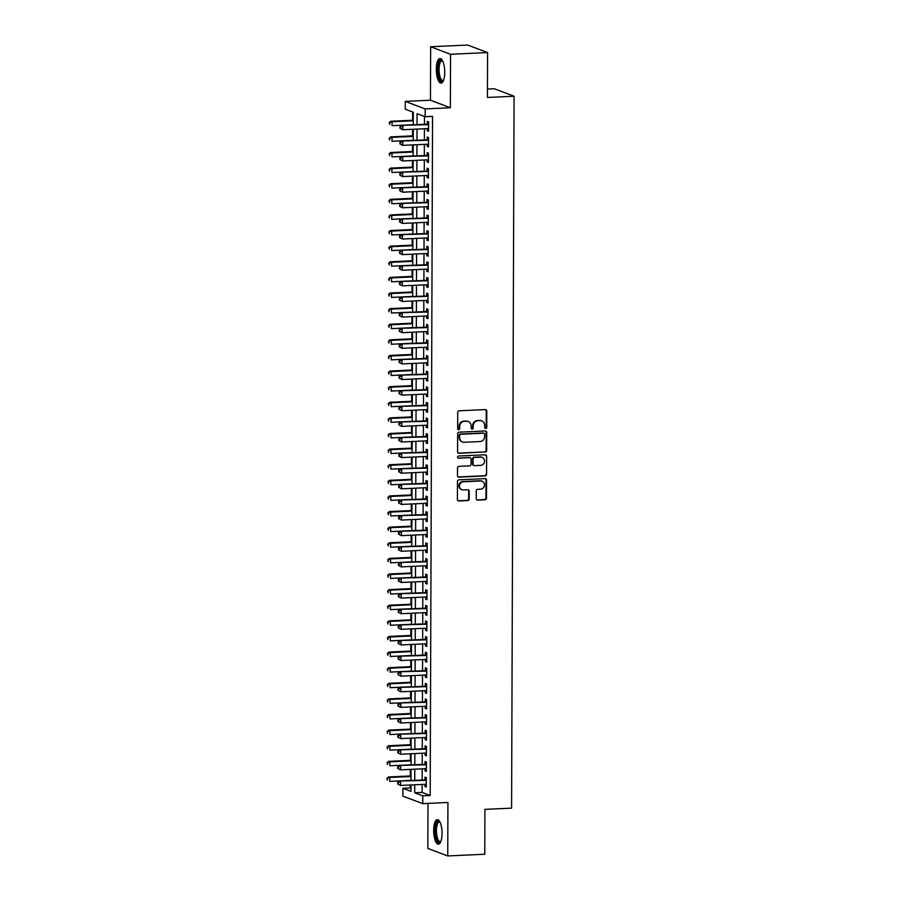 <?xml version="1.0" encoding="UTF-8"?>
<svg xmlns="http://www.w3.org/2000/svg" width="901" height="901" viewBox="0 0 901 901"><rect width="100%" height="100%" fill="white"/><g stroke="black" fill="none" stroke-linecap="round" stroke-linejoin="round"><path stroke-width="1.35" d="M485.707 428.459A1.081 1.014 110.7 0 0 486.731 427.344L486.788 411.059A1.543 1.442 110.7 0 0 485.335 409.595L459.172 410.8A1.543 1.442 110.7 0 0 457.708 412.399L457.652 428.673A1.081 1.014 110.7 0 0 458.665 429.698A1.081 1.014 110.7 0 0 459.69 428.583L459.69 426.477A4.944 4.606 110.7 0 1 464.364 421.364L466.549 421.263A4.944 4.606 110.7 0 1 471.178 425.948L471.178 428.054A1.081 1.014 110.7 0 0 472.192 429.079A1.081 1.014 110.7 0 0 473.205 427.964L473.216 425.858A4.944 4.606 110.7 0 1 477.89 420.733L480.064 420.632A4.944 4.606 110.7 0 1 484.704 425.328L484.693 427.434A1.081 1.014 110.7 0 0 485.707 428.459M485.076 428.257A1.081 1.014 110.7 0 0 486.191 427.142L486.247 410.856A1.543 1.442 110.7 0 0 485.605 409.606M458.035 429.495A1.081 1.014 110.7 0 0 459.15 428.38L459.161 426.274L459.69 426.477M471.55 428.876A1.081 1.014 110.7 0 0 472.676 427.761L472.676 425.655L473.216 425.858M442.053 833.481A12.287 4.156 -92.6 0 0 437.3 819.617A12.287 4.156 -92.6 0 0 433.674 830.305A12.287 4.156 -92.6 0 0 438.427 844.169A12.287 4.156 -92.6 0 0 442.053 833.481M444.711 72.395A12.287 4.156 -92.6 0 0 439.958 58.531A12.287 4.156 -92.6 0 0 436.321 69.231A12.287 4.156 -92.6 0 0 441.085 83.095A12.287 4.156 -92.6 0 0 444.711 72.395M476.235 498.647A1.543 1.442 110.7 0 0 477.676 500.111L485.02 499.773A1.543 1.442 110.7 0 0 486.484 498.174L486.551 480.098A1.543 1.442 110.7 0 0 485.098 478.622L458.924 479.828A1.543 1.442 110.7 0 0 457.471 481.427L457.404 499.514A1.543 1.442 110.7 0 0 458.857 500.979L467.72 500.573A1.543 1.442 110.7 0 0 469.184 498.974L469.207 491.236A1.543 1.442 110.7 0 0 467.754 489.761L463.362 489.964A4.133 3.852 110.7 0 1 459.555 485.267A4.133 3.852 110.7 0 1 463.396 481.776L480.616 480.976A4.133 3.852 110.7 0 1 484.423 485.684A4.133 3.852 110.7 0 1 480.593 489.175L477.721 489.311A1.543 1.442 110.7 0 0 476.257 490.91L476.235 498.647M422.141 784.456L422.118 792.441L430.182 795.493L422.772 795.831L422.749 803.636L402.848 796.112L402.871 788.307L410.946 791.36L410.969 784.962M487.576 52.573L450.545 54.285L430.644 46.751L467.675 45.05L487.576 52.573L487.418 97.466L514.077 96.238L511.588 808.141L484.929 809.368L484.772 854.249L447.741 855.95L447.932 802.476L422.749 803.636M430.644 46.751L430.453 100.225L450.354 107.748L450.545 54.285M450.354 107.748L425.171 108.908L425.148 116.713L417.073 113.661L417.039 124.62M430.182 795.493L432.548 116.375L425.148 116.713M485.188 452.122A1.543 1.442 110.7 0 0 486.653 450.523L486.709 432.435A1.543 1.442 110.7 0 0 485.267 430.971L459.093 432.176A1.543 1.442 110.7 0 0 457.629 433.775L457.573 451.851A1.543 1.442 110.7 0 0 459.014 453.316L484.648 451.908A1.543 1.442 110.7 0 0 486.112 450.309L486.18 432.232A1.543 1.442 110.7 0 0 485.526 430.982M486.63 456.266L486.563 474.343A1.543 1.442 110.7 0 1 485.11 475.942L458.936 477.147A1.543 1.442 110.7 0 1 457.483 475.683L457.517 467.946A1.543 1.442 110.7 0 1 458.969 466.346L469.59 465.862A1.543 1.442 110.7 0 0 471.043 464.263L471.065 459.127A1.543 1.442 110.7 0 0 469.612 457.663L458.564 458.17A1.081 1.014 110.7 0 1 457.573 456.942A1.081 1.014 110.7 0 1 458.575 456.019L485.177 454.802A1.543 1.442 110.7 0 1 486.63 456.266L486.563 474.343M427.998 803.399L427.84 848.427L447.741 855.95M427.254 128.618L427.254 130.78L428.594 131.287L428.628 121.928L427.288 121.421L427.277 124.147M427.198 144.239L427.198 146.39L428.538 146.908L428.572 137.538L427.232 137.031L427.22 139.756M427.153 159.849L427.142 162.011L428.482 162.518L428.516 153.147L427.175 152.641L427.164 155.366M427.097 175.458L427.085 177.621L428.437 178.128L428.459 168.757L427.119 168.25L427.108 170.987M427.04 191.068L427.029 193.231L428.38 193.738L428.414 184.367L427.063 183.86L427.051 186.597M426.984 206.678L426.973 208.841L428.324 209.347L428.358 199.988L427.006 199.47L427.006 202.207M426.928 222.288L426.928 224.45L428.268 224.968L428.302 215.598L426.961 215.091L426.95 217.817M426.871 237.909L426.871 240.071L428.212 240.578L428.245 231.208L426.905 230.701L426.894 233.427M426.826 253.519L426.815 255.681L428.155 256.188L428.189 246.818L426.849 246.311L426.837 249.048M426.77 269.129L426.759 271.291L428.099 271.798L428.133 262.428L426.792 261.921L426.781 264.657M426.714 284.739L426.702 286.901L428.054 287.408L428.088 278.049L426.736 277.531L426.725 280.267M426.657 300.348L426.646 302.511L427.998 303.018L428.031 293.658L426.68 293.152L426.669 295.877M426.601 315.969L426.601 318.121L427.941 318.639L427.975 309.268L426.635 308.761L426.623 311.487M426.545 331.579L426.545 333.742L427.885 334.248L427.919 324.878L426.578 324.371L426.567 327.108M426.5 347.189L426.488 349.351L427.829 349.858L427.862 340.488L426.522 339.981L426.511 342.718M426.443 362.799L426.432 364.961L427.772 365.468L427.806 356.098L426.466 355.591L426.455 358.328M426.387 378.409L426.376 380.571L427.727 381.078L427.761 371.719L426.41 371.201L426.398 373.938M426.331 394.019L426.319 396.181L427.671 396.699L427.705 387.329L426.353 386.822L426.342 389.547M426.274 409.64L426.274 411.802L427.615 412.309L427.648 402.938L426.297 402.432L426.297 405.157M426.218 425.249L426.218 427.412L427.558 427.919L427.592 418.548L426.252 418.041L426.241 420.778M426.173 440.859L426.162 443.022L427.502 443.529L427.536 434.158L426.196 433.651L426.184 436.388M426.117 456.469L426.105 458.632L427.446 459.138L427.479 449.779L426.139 449.261L426.128 451.998M426.06 472.079L426.049 474.241L427.401 474.748L427.423 465.389L426.083 464.882L426.072 467.608M426.004 487.7L425.993 489.851L427.344 490.369L427.378 480.999L426.027 480.492L426.015 483.218M425.948 503.31L425.948 505.472L427.288 505.979L427.322 496.609L425.97 496.102L425.97 498.839M425.891 518.92L425.891 521.082L427.232 521.589L427.265 512.218L425.925 511.712L425.914 514.448M425.846 534.53L425.835 536.692L427.175 537.199L427.209 527.828L425.869 527.322L425.858 530.058M425.79 550.139L425.779 552.302L427.119 552.809L427.153 543.449L425.813 542.931L425.801 545.668M425.734 565.749L425.722 567.912L427.074 568.43L427.097 559.059L425.756 558.552L425.745 561.278M425.677 581.37L425.666 583.533L427.018 584.039L427.051 574.669L425.7 574.162L425.689 576.888M425.621 596.98L425.621 599.142L426.961 599.649L426.995 590.279L425.644 589.772L425.644 592.509M425.565 612.59L425.565 614.752L426.905 615.259L426.939 605.889L425.599 605.382L425.587 608.119M425.509 628.2L425.509 630.362L426.849 630.869L426.883 621.51L425.542 620.992L425.531 623.729M425.463 643.81L425.452 645.972L426.792 646.479L426.826 637.12L425.486 636.613L425.475 639.338M425.407 659.431L425.396 661.582L426.747 662.1L426.77 652.729L425.43 652.223L425.418 654.948M425.351 675.04L425.34 677.203L426.691 677.71L426.725 668.339L425.373 667.832L425.362 670.569M425.295 690.65L425.283 692.813L426.635 693.32L426.669 683.949L425.317 683.442L425.317 686.179M425.238 706.26L425.238 708.423L426.578 708.929L426.612 699.559L425.272 699.052L425.261 701.789M425.182 721.87L425.182 724.032L426.522 724.539L426.556 715.18L425.216 714.662L425.204 717.399M425.137 737.48L425.126 739.642L426.466 740.16L426.5 730.79L425.159 730.283L425.148 733.009M425.081 753.101L425.069 755.263L426.41 755.77L426.443 746.4L425.103 745.893L425.092 748.618M425.024 768.711L425.013 770.873L426.364 771.38L426.398 762.009L425.047 761.503L425.035 764.239M424.472 116.466L424.45 124.282M424.427 128.753L424.394 139.892M424.371 144.363L424.337 155.501M424.326 159.973L424.281 171.111M424.27 175.582L424.225 186.721M424.213 191.203L424.168 202.342M424.157 206.813L424.123 217.952M424.101 222.423L424.067 233.562M424.044 238.033L424.011 249.172M423.999 253.643L423.954 264.781M423.943 269.264L423.898 280.391M423.887 284.874L423.842 296.012M423.83 300.483L423.797 311.622M423.774 316.093L423.74 327.232M423.718 331.703L423.684 342.842M423.673 347.313L423.628 358.452M423.616 362.934L423.571 374.073M423.56 378.544L423.515 389.683M423.504 394.154L423.47 405.292M423.447 409.764L423.414 420.902M423.391 425.373L423.357 436.512M423.335 440.994L423.301 452.133M423.29 456.604L423.245 467.743M423.233 472.214L423.188 483.353M423.177 487.824L423.143 498.963M423.121 503.434L423.087 514.572M423.065 519.044L423.031 530.182M423.008 534.665L422.974 545.803M422.963 550.274L422.918 561.413M422.907 565.884L422.862 577.023M422.851 581.494L422.806 592.633M422.794 597.104L422.76 608.243M422.738 612.725L422.704 623.864M422.682 628.335L422.648 639.473M422.637 643.945L422.592 655.083M422.58 659.555L422.535 670.693M422.524 675.164L422.479 686.303M422.468 690.774L422.434 701.913M422.411 706.395L422.378 717.534M422.355 722.005L422.321 733.144M422.31 737.615L422.265 748.754M422.254 753.225L422.209 764.363M422.197 768.835L422.152 779.973M424.968 784.32L424.957 786.483L426.308 786.99L426.342 777.619L424.99 777.112L424.979 779.849M412.647 111.983L412.613 120.261M412.579 129.293L412.557 135.871M412.523 144.903L412.5 151.481M412.467 160.524L412.444 167.09M412.421 176.134L412.399 182.712M412.365 191.744L412.343 198.321M412.309 207.354L412.286 213.931M412.253 222.964L412.23 229.541M412.196 238.585L412.174 245.151M412.14 254.195L412.117 260.761M412.095 269.804L412.072 276.382M412.039 285.414L412.016 291.992M411.982 301.024L411.96 307.601M411.926 316.634L411.903 323.211M411.87 332.255L411.847 338.821M411.813 347.865L411.791 354.442M411.768 363.475L411.746 370.052M411.712 379.084L411.689 385.662M411.656 394.694L411.633 401.272M411.599 410.315L411.577 416.881M411.543 425.925L411.52 432.491M411.487 441.535L411.464 448.112M411.442 457.145L411.419 463.722M411.385 472.755L411.363 479.332M411.329 488.365L411.306 494.942M411.273 503.986L411.25 510.552M411.216 519.595L411.194 526.173M411.16 535.205L411.138 541.783M411.115 550.815L411.081 557.392M411.059 566.425L411.036 573.002M411.002 582.046L410.98 588.612M410.946 597.656L410.924 604.222M410.89 613.266L410.867 619.843M410.833 628.875L410.811 635.453M410.777 644.485L410.755 651.063M410.732 660.095L410.71 666.672M410.676 675.716L410.653 682.282M410.619 691.326L410.597 697.903M410.563 706.936L410.541 713.513M410.507 722.546L410.484 729.123M410.451 738.156L410.428 744.733M410.405 753.777L410.383 760.343M410.349 769.386L410.327 775.952M410.293 784.996L410.282 787.958L410.957 788.217M514.077 96.238L494.176 88.703L487.441 89.019M410.282 787.958L402.871 788.307M413.266 124.788L413.311 112.242L405.247 109.19L405.27 101.385L425.171 108.908M430.453 100.225L405.27 101.385M414.73 784.794L414.708 792.779L422.772 795.831M417.028 129.091L416.983 140.229M416.972 144.701L416.926 155.839M416.915 160.31L416.881 171.449M416.859 175.932L416.825 187.07M416.803 191.541L416.769 202.68M416.746 207.151L416.712 218.29M416.701 222.761L416.656 233.9M416.645 238.371L416.6 249.509M416.589 253.992L416.555 265.131M416.532 269.602L416.499 280.74M416.476 285.212L416.442 296.35M416.42 300.821L416.386 311.96M416.375 316.431L416.33 327.57M416.318 332.041L416.273 343.18M416.262 347.662L416.217 358.801M416.206 363.272L416.172 374.411M416.149 378.882L416.116 390.02M416.093 394.492L416.059 405.63M416.048 410.101L416.003 421.24M415.992 425.722L415.947 436.861M415.935 441.332L415.89 452.471M415.879 456.942L415.845 468.081M415.823 472.552L415.789 483.691M415.766 488.162L415.733 499.3M415.721 503.772L415.676 514.91M415.665 519.393L415.62 530.531M415.609 535.003L415.564 546.141M415.552 550.612L415.519 561.751M415.496 566.222L415.462 577.361M415.44 581.832L415.406 592.971M415.395 597.453L415.35 608.592M415.338 613.063L415.293 624.202M415.282 628.673L415.237 639.811M415.226 644.283L415.192 655.421M415.17 659.892L415.136 671.031M415.113 675.513L415.079 686.641M415.057 691.123L415.023 702.262M415.012 706.733L414.967 717.872M414.956 722.343L414.91 733.482M414.899 737.953L414.865 749.091M414.843 753.563L414.809 764.701M414.787 769.184L414.753 780.322M410.98 780.491L411.025 769.353M411.036 764.881L411.07 753.743M411.093 749.272L411.126 738.133M411.149 733.651L411.183 722.512M411.194 718.041L411.239 706.902M411.25 702.431L411.295 691.292M411.306 686.821L411.352 675.682M411.363 671.211L411.397 660.073M411.419 655.601L411.453 644.463M411.475 639.98L411.509 628.842M411.52 624.37L411.566 613.232M411.577 608.761L411.622 597.622M411.633 593.151L411.678 582.012M411.689 577.541L411.723 566.402M411.746 561.92L411.78 550.781M411.802 546.31L411.836 535.171M411.847 530.7L411.892 519.562M411.903 515.09L411.948 503.952M411.96 499.481L412.005 488.342M412.016 483.871L412.05 472.732M412.072 468.25L412.106 457.111M412.129 452.64L412.162 441.501M412.185 437.03L412.219 425.891M412.23 421.42L412.275 410.282M412.286 405.81L412.331 394.672M412.343 390.189L412.376 379.051M412.399 374.579L412.433 363.441M412.455 358.97L412.489 347.831M412.512 343.36L412.545 332.221M412.557 327.75L412.602 316.611M412.613 312.14L412.658 301.002M412.669 296.519L412.714 285.38M412.726 280.909L412.759 269.771M412.782 265.299L412.816 254.161M412.838 249.69L412.872 238.551M412.883 234.08L412.928 222.941M412.94 218.459L412.985 207.32M412.996 202.849L413.041 191.71M413.052 187.239L413.086 176.1M413.108 171.629L413.142 160.491M413.165 156.019L413.199 144.881M413.21 140.398L413.255 129.271M422.118 792.441L414.708 792.779M427.254 130.78L428.594 130.724M427.198 146.39L428.538 146.334M427.142 162.011L428.493 161.943M427.085 177.621L428.437 177.553M427.029 193.231L428.38 193.163M426.973 208.841L428.324 208.784M426.928 224.45L428.268 224.394M426.871 240.071L428.212 240.004M426.815 255.681L428.166 255.614M426.759 271.291L428.11 271.224M426.702 286.901L428.054 286.845M426.646 302.511L427.998 302.454M426.601 318.121L427.941 318.064M426.545 333.742L427.885 333.674M426.488 349.351L427.829 349.284M426.432 364.961L427.784 364.894M426.376 380.571L427.727 380.515M426.319 396.181L427.671 396.125M426.274 411.802L427.615 411.734M426.218 427.412L427.558 427.344M426.162 443.022L427.502 442.954M426.105 458.632L427.457 458.575M426.049 474.241L427.401 474.185M425.993 489.851L427.344 489.795M425.948 505.472L427.288 505.405M425.891 521.082L427.232 521.015M425.835 536.692L427.175 536.636M425.779 552.302L427.13 552.245M425.722 567.912L427.074 567.855M425.666 583.533L427.018 583.465M425.621 599.142L426.961 599.075M425.565 614.752L426.905 614.685M425.509 630.362L426.849 630.306M425.452 645.972L426.804 645.916M425.396 661.582L426.747 661.525M425.34 677.203L426.691 677.135M425.283 692.813L426.635 692.745M425.238 708.423L426.578 708.366M425.182 724.032L426.522 723.976M425.126 739.642L426.477 739.586M425.069 755.263L426.421 755.196M425.013 770.873L426.364 770.805M424.957 786.483L426.308 786.415M481.798 420.913L481.258 420.711A4.944 4.606 110.7 0 0 479.523 420.429L480.064 420.632M472.676 425.655A4.944 4.606 110.7 0 1 477.35 420.53L479.523 420.429M468.283 421.533L467.743 421.33A4.944 4.606 110.7 0 0 466.008 421.06L466.549 421.263M459.161 426.274A4.944 4.606 110.7 0 1 463.824 421.15L466.008 421.06M458.215 453.102A1.543 1.442 110.7 0 0 458.485 453.113L484.648 451.908M484.67 434.214A1.081 1.014 110.7 0 0 483.657 433.19L460.681 434.248A1.081 1.014 110.7 0 0 459.668 435.363L459.656 437.582A4.944 4.606 110.7 0 0 464.297 442.278L479.996 441.558A4.944 4.606 110.7 0 0 484.659 436.433L484.67 434.214M484.04 433.246L483.499 433.043A1.081 1.014 110.7 0 0 483.116 432.987L483.657 433.19M462.562 441.997L462.022 441.794A4.944 4.606 110.7 0 1 459.116 437.379L459.127 435.16A1.081 1.014 110.7 0 1 460.152 434.045L483.116 432.987M458.136 476.933A1.543 1.442 110.7 0 0 458.395 476.944L484.569 475.739A1.543 1.442 110.7 0 0 486.033 474.14M470.153 457.742L469.624 457.539A1.543 1.442 110.7 0 0 469.083 457.46L458.564 458.17M480.605 465.355A4.133 3.852 110.7 0 0 482.08 457.381A4.133 3.852 110.7 0 0 480.627 457.156L474.557 457.426A1.543 1.442 110.7 0 0 473.104 459.026L473.081 464.161A1.543 1.442 110.7 0 0 474.534 465.626L480.605 465.355M482.08 457.381L481.539 457.179A4.133 3.852 110.7 0 0 480.087 456.953L480.627 457.156M473.994 465.547L473.453 465.344A1.543 1.442 110.7 0 1 472.541 463.959L472.563 458.823A1.543 1.442 110.7 0 1 474.027 457.224L480.087 456.953M486.089 456.064A1.543 1.442 110.7 0 0 485.448 454.814M482.069 481.213L481.528 480.999A4.133 3.852 110.7 0 0 480.087 480.774L480.616 480.976M461.909 489.739L461.38 489.536A4.133 3.852 110.7 0 1 462.855 481.562L480.087 480.774M458.057 500.765A1.543 1.442 110.7 0 0 458.316 500.776L467.18 500.37A1.543 1.442 110.7 0 0 468.644 498.771L468.666 491.034A1.543 1.442 110.7 0 0 468.024 489.784M476.877 499.897A1.543 1.442 110.7 0 0 477.147 499.909L484.49 499.571A1.543 1.442 110.7 0 0 485.943 497.971L486.011 479.884A1.543 1.442 110.7 0 0 485.357 478.645M413.289 120.227L390.741 121.263L392.093 121.77L392.07 125.678L413.266 124.698M413.289 120.802L392.093 121.77L389.221 122.671L389.75 124.439L389.75 122.885M389.221 122.671L390.741 121.263M428.617 124.158L401.497 125.329L428.617 124.653M400.517 126.951L402.848 125.847L402.826 129.744L399.965 128.302L400.506 128.505L400.517 126.951L399.976 126.748L399.965 128.302M428.606 128.561L402.826 129.744L400.506 128.505M401.497 125.329L399.976 126.748M443.405 80.673A10.632 3.604 87.4 0 1 438.077 69.388A10.632 3.604 87.4 0 1 442.481 60.727M442.65 61.043A9.855 3.334 -92.6 0 0 441.997 60.885A9.855 3.334 -92.6 0 0 439.08 69.456A9.855 3.334 -92.6 0 0 442.898 80.561A9.855 3.334 -92.6 0 0 443.529 80.347M440.645 58.666A12.209 4.133 -92.6 0 0 437.537 69.186A12.209 4.133 -92.6 0 0 441.76 82.892M440.747 841.759A10.632 3.604 87.4 0 1 435.859 835.779A10.632 3.604 87.4 0 1 437.267 822.027A10.632 3.604 87.4 0 1 439.823 821.802M439.992 822.117A9.855 3.334 -92.6 0 0 439.339 821.96A9.855 3.334 -92.6 0 0 438.134 822.714A9.855 3.334 -92.6 0 0 436.602 833.808A9.855 3.334 -92.6 0 0 440.24 841.647A9.855 3.334 -92.6 0 0 440.871 841.421M437.987 819.752A12.209 4.133 -92.6 0 0 436.996 820.574A12.209 4.133 -92.6 0 0 435.025 833.594A12.209 4.133 -92.6 0 0 439.102 843.967M413.232 135.837L390.685 136.873L392.036 137.38L392.025 141.288L413.21 140.308M413.232 136.411L392.036 137.38L389.164 138.292L389.694 140.049L389.705 138.495M389.164 138.292L390.685 136.873M413.176 151.447L390.64 152.483L391.98 153.001L391.969 156.898L413.165 155.929M413.176 152.021L391.98 153.001L389.108 153.902L389.637 155.67L389.649 154.105M389.108 153.902L390.64 152.483M413.12 167.068L390.584 168.104L391.924 168.611L391.912 172.508L413.108 171.539M413.12 167.631L391.924 168.611L389.052 169.512L389.581 171.28L389.592 169.715M389.052 169.512L390.584 168.104M413.063 182.678L390.527 183.714L391.867 184.221L391.856 188.129L413.052 187.149M413.063 183.241L391.867 184.221L388.995 185.122L389.536 186.89L389.536 185.324M388.995 185.122L390.527 183.714M428.561 139.768L401.441 140.95L428.561 140.263M400.461 142.561L402.792 141.457L402.781 145.354L399.909 143.923L400.449 144.126L400.461 142.561L399.92 142.358L399.909 143.923M428.549 144.171L402.781 145.354L400.449 144.126M401.441 140.95L399.92 142.358M428.516 155.377L401.395 156.56L428.504 155.884M400.404 158.171L402.736 157.067L402.724 160.964L399.864 159.533L400.393 159.736L400.404 158.171L399.864 157.968L399.864 159.533M428.493 159.781L402.724 160.964L400.393 159.736M401.395 156.56L399.864 157.968M428.459 170.987L401.339 172.17L428.459 171.494M400.348 173.78L402.679 172.677L402.668 176.585L399.807 175.143L400.348 175.346L400.348 173.78L399.807 173.578L399.807 175.143M428.437 175.391L402.668 176.585L400.348 175.346M401.339 172.17L399.807 173.578M428.403 186.597L401.283 187.78L428.403 187.104M400.292 189.401L402.623 188.286L402.612 192.195L399.751 190.753L400.292 190.956L400.292 189.401L399.751 189.187L399.751 190.753M428.392 191.012L402.612 192.195L400.292 190.956M401.283 187.78L399.751 189.187M413.018 198.288L390.471 199.324L391.811 199.831L391.8 203.739L412.996 202.759M413.007 198.862L391.811 199.831L388.95 200.732L389.48 202.5L389.48 200.934M388.95 200.732L390.471 199.324M428.347 202.218L401.227 203.389L428.347 202.714M400.235 205.011L402.567 203.896L402.556 207.804L399.695 206.363L400.235 206.566L400.235 205.011L399.706 204.809L399.695 206.363M428.335 206.622L402.556 207.804L400.235 206.566M401.227 203.389L399.706 204.809M412.962 213.897L390.415 214.934L391.766 215.44L391.744 219.348L412.94 218.369M412.962 214.472L391.766 215.44L388.894 216.353L389.423 218.11L389.423 216.555M388.894 216.353L390.415 214.934M428.29 217.828L401.17 218.999L428.29 218.324M400.179 220.621L402.522 219.517L402.499 223.414L399.639 221.973L400.179 222.187L400.179 220.621L399.65 220.418L399.639 221.973M428.279 222.232L402.499 223.414L400.179 222.187M401.17 218.999L399.65 220.418M412.906 229.507L390.358 230.543L391.71 231.061L391.698 234.958L412.883 233.99M412.906 230.082L391.71 231.061L388.838 231.962L389.367 233.719L389.378 232.165M388.838 231.962L390.358 230.543M428.234 233.438L401.114 234.62L428.234 233.945M400.134 236.231L402.465 235.127L402.454 239.024L399.582 237.594L400.123 237.796L400.134 236.231L399.594 236.028L399.582 237.594M428.223 237.841L402.454 239.024L400.123 237.796M401.114 234.62L399.594 236.028M412.849 245.128L390.313 246.164L391.653 246.671L391.642 250.568L412.838 249.6M412.849 245.691L391.653 246.671L388.781 247.572L389.311 249.34L389.322 247.775M388.781 247.572L390.313 246.164M428.189 249.048L401.069 250.23L428.178 249.554M400.078 251.841L402.409 250.737L402.398 254.645L399.537 253.204L400.067 253.406L400.078 251.841L399.537 251.638L399.537 253.204M428.166 253.451L402.398 254.645L400.067 253.406M401.069 250.23L399.537 251.638M412.793 260.738L390.257 261.774L391.597 262.281L391.586 266.178L412.782 265.209M412.793 261.301L391.597 262.281L388.725 263.182L389.255 264.95L389.266 263.385M388.725 263.182L390.257 261.774M428.133 264.657L401.013 265.84L428.133 265.164M400.021 267.451L402.353 266.347L402.342 270.255L399.481 268.813L400.01 269.016L400.021 267.451L399.481 267.248L399.481 268.813M428.11 269.061L402.342 270.255L400.01 269.016M401.013 265.84L399.481 267.248M412.737 276.348L390.201 277.384L391.541 277.891L391.53 281.799L412.726 280.819M412.737 276.922L391.541 277.891L388.669 278.792L389.209 280.56L389.209 278.995M388.669 278.792L390.201 277.384M428.076 280.279L400.956 281.45L428.076 280.774M399.965 283.072L402.296 281.957L402.285 285.865L399.425 284.423L399.965 284.626L399.965 283.072L399.425 282.869L399.425 284.423M428.065 284.682L402.285 285.865L399.965 284.626M400.956 281.45L399.425 282.869M412.681 291.958L390.144 292.994L391.485 293.501L391.473 297.409L412.669 296.429M412.681 292.532L391.485 293.501L388.613 294.402L389.153 296.17L389.153 294.616M388.613 294.402L390.144 292.994M428.02 295.888L400.9 297.06L428.02 296.384M399.909 298.681L402.24 297.578L402.229 301.475L399.368 300.033L399.909 300.236L399.909 298.681L399.38 298.479L399.368 300.033M428.009 300.292L402.229 301.475L399.909 300.236M400.9 297.06L399.38 298.479M412.635 307.568L390.088 308.604L391.439 309.111L391.417 313.019L412.613 312.039M412.624 308.142L391.439 309.111L388.568 310.023L389.097 311.78L389.097 310.226M388.568 310.023L390.088 308.604M427.964 311.498L400.844 312.681L427.964 311.994M399.853 314.291L402.195 313.188L402.173 317.084L399.312 315.654L399.853 315.857L399.853 314.291L399.323 314.089L399.312 315.654M427.952 315.902L402.173 317.084L399.853 315.857M400.844 312.681L399.323 314.089M427.907 327.108L400.787 328.291L427.907 327.615M399.807 329.901L402.139 328.797L402.128 332.694L399.256 331.264L399.796 331.467L399.807 329.901L399.267 329.698L399.256 331.264M427.896 331.512L402.128 332.694L399.796 331.467M400.787 328.291L399.267 329.698M427.862 342.718L400.742 343.9L427.851 343.225M399.751 345.511L402.083 344.407L402.071 348.315L399.211 346.874L399.74 347.076L399.751 345.511L399.211 345.308L399.211 346.874M427.84 347.122L402.071 348.315L399.74 347.076M400.742 343.9L399.211 345.308M412.579 323.177L390.032 324.214L391.383 324.732L391.372 328.628L412.557 327.66M412.579 323.752L391.383 324.732L388.511 325.633L389.041 327.401L389.052 325.835M388.511 325.633L390.032 324.214M412.523 338.799L389.987 339.835L391.327 340.341L391.316 344.238L412.512 343.27M412.523 339.362L391.327 340.341L388.455 341.242L388.984 343.011L388.995 341.445M388.455 341.242L389.987 339.835M412.467 354.408L389.93 355.445L391.271 355.951L391.259 359.859L412.455 358.88M412.467 354.971L391.271 355.951L388.399 356.852L388.928 358.621L388.939 357.055M388.399 356.852L389.93 355.445M427.806 358.328L400.686 359.51L427.806 358.835M399.695 361.132L402.026 360.017L402.015 363.925L399.154 362.484L399.684 362.686L399.695 361.132L399.154 360.918L399.154 362.484M427.784 362.743L402.015 363.925L399.684 362.686M400.686 359.51L399.154 360.918M412.41 370.018L389.874 371.054L391.214 371.561L391.203 375.469L412.399 374.489M412.41 370.593L391.214 371.561L388.342 372.462L388.883 374.23L388.883 372.665M388.342 372.462L389.874 371.054M427.75 373.949L400.63 375.12L427.75 374.444M399.639 376.742L401.97 375.627L401.959 379.535L399.098 378.093L399.639 378.296L399.639 376.742L399.098 376.539L399.098 378.093M427.727 378.352L401.959 379.535L399.639 378.296M400.63 375.12L399.098 376.539M412.354 385.628L389.818 386.664L391.158 387.171L391.147 391.079L412.343 390.099M412.354 386.202L391.158 387.171L388.286 388.083L388.827 389.84L388.827 388.286M388.286 388.083L389.818 386.664M427.693 389.559L400.573 390.73L427.693 390.054M399.582 392.352L401.914 391.248L401.902 395.145L399.042 393.703L399.582 393.917L399.582 392.352L399.053 392.149L399.042 393.703M427.682 393.962L401.902 395.145L399.582 393.917M400.573 390.73L399.053 392.149M412.309 401.238L389.761 402.274L391.113 402.792L391.09 406.689L412.286 405.72M412.298 401.812L391.113 402.792L388.241 403.693L388.77 405.45L388.77 403.896M388.241 403.693L389.761 402.274M427.637 405.168L400.517 406.351L427.637 405.675M399.526 407.962L401.869 406.858L401.846 410.755L398.985 409.324L399.526 409.527L399.526 407.962L398.997 407.759L398.985 409.324M427.626 409.572L401.846 410.755L399.526 409.527M400.517 406.351L398.997 407.759M412.253 416.859L389.705 417.895L391.057 418.402L391.034 422.299L412.23 421.33M412.253 417.422L391.057 418.402L388.185 419.303L388.714 421.071L388.725 419.506M388.185 419.303L389.705 417.895M427.581 420.778L400.461 421.961L427.581 421.285M399.481 423.571L401.812 422.468L401.801 426.376L398.929 424.934L399.47 425.137L399.481 423.571L398.94 423.369L398.929 424.934M427.57 425.182L401.801 426.376L399.47 425.137M400.461 421.961L398.94 423.369M412.196 432.469L389.649 433.505L391 434.012L390.989 437.909L412.185 436.94M412.196 433.032L391 434.012L388.128 434.913L388.658 436.681L388.669 435.115M388.128 434.913L389.649 433.505M427.524 436.388L400.416 437.571L427.524 436.895M399.425 439.181L401.756 438.077L401.745 441.986L398.884 440.544L399.413 440.747L399.425 439.181L398.884 438.978L398.884 440.544M427.513 440.792L401.745 441.986L399.413 440.747M400.416 437.571L398.884 438.978M412.14 448.079L389.604 449.115L390.944 449.622L390.933 453.53L412.129 452.55M412.14 448.653L390.944 449.622L388.072 450.523L388.601 452.291L388.613 450.725M388.072 450.523L389.604 449.115M427.479 452.009L400.359 453.18L427.468 452.505M399.368 454.802L401.7 453.687L401.688 457.595L398.828 456.154L399.357 456.356L399.368 454.802L398.828 454.6L398.828 456.154M427.457 456.413L401.688 457.595L399.357 456.356M400.359 453.18L398.828 454.6M412.084 463.688L389.547 464.725L390.888 465.231L390.876 469.139L412.072 468.16M412.084 464.263L390.888 465.231L388.016 466.132L388.556 467.901L388.556 466.346M388.016 466.132L389.547 464.725M427.423 467.619L400.303 468.79L427.423 468.115M399.312 470.412L401.643 469.308L401.632 473.205L398.771 471.764L399.312 471.966L399.312 470.412L398.771 470.209L398.771 471.764M427.401 472.023L401.632 473.205L399.312 471.966M400.303 468.79L398.771 470.209M412.027 479.298L389.491 480.334L390.831 480.841L390.82 484.749L412.016 483.769M412.027 479.873L390.831 480.841L387.959 481.753L388.5 483.51L388.5 481.956M387.959 481.753L389.491 480.334M411.982 494.908L389.435 495.944L390.775 496.462L390.764 500.359L411.96 499.391M411.971 495.482L390.775 496.462L387.914 497.363L388.444 499.131L388.444 497.566M387.914 497.363L389.435 495.944M411.926 510.529L389.378 511.565L390.73 512.072L390.707 515.969L411.903 515M411.926 511.092L390.73 512.072L387.858 512.973L388.387 514.741L388.399 513.176M387.858 512.973L389.378 511.565M427.367 483.229L400.247 484.411L427.367 483.724M399.256 486.022L401.587 484.918L401.576 488.815L398.715 487.385L399.256 487.587L399.256 486.022L398.715 485.819L398.715 487.385M427.356 487.632L401.576 488.815L399.256 487.587M400.247 484.411L398.715 485.819M427.311 498.839L400.19 500.021L427.311 499.345M399.199 501.632L401.542 500.528L401.519 504.425L398.659 502.995L399.199 503.197L399.199 501.632L398.67 501.429L398.659 502.995M427.299 503.242L401.519 504.425L399.199 503.197M400.19 500.021L398.67 501.429M427.254 514.448L400.134 515.631L427.254 514.955M399.154 517.242L401.486 516.138L401.463 520.046L398.602 518.604L399.143 518.807L399.154 517.242L398.614 517.039L398.602 518.604M427.243 518.852L401.463 520.046L399.143 518.807M400.134 515.631L398.614 517.039M411.87 526.139L389.322 527.175L390.674 527.682L390.662 531.59L411.858 530.61M411.87 526.702L390.674 527.682L387.802 528.583L388.331 530.351L388.342 528.786M387.802 528.583L389.322 527.175M427.198 530.058L400.078 531.241L427.198 530.565M399.098 532.863L401.429 531.748L401.418 535.656L398.546 534.214L399.087 534.417L399.098 532.863L398.557 532.649L398.546 534.214M427.187 534.473L401.418 535.656L399.087 534.417M400.078 531.241L398.557 532.649M411.813 541.749L389.277 542.785L390.617 543.292L390.606 547.2L411.802 546.22M411.813 542.323L390.617 543.292L387.745 544.193L388.275 545.961L388.286 544.395M387.745 544.193L389.277 542.785M427.153 545.679L400.033 546.851L427.142 546.175M399.042 548.472L401.373 547.357L401.362 551.266L398.501 549.824L399.03 550.027L399.042 548.472L398.501 548.27L398.501 549.824M427.13 550.083L401.362 551.266L399.03 550.027M400.033 546.851L398.501 548.27M411.757 557.359L389.221 558.395L390.561 558.902L390.55 562.81L411.746 561.83M411.757 557.933L390.561 558.902L387.689 559.814L388.23 561.571L388.23 560.017M387.689 559.814L389.221 558.395M427.097 561.289L399.976 562.461L427.097 561.785M398.985 564.082L401.317 562.979L401.305 566.875L398.445 565.434L398.985 565.648L398.985 564.082L398.445 563.88L398.445 565.434M427.074 565.693L401.305 566.875L398.985 565.648M399.976 562.461L398.445 563.88M411.701 572.968L389.164 574.005L390.505 574.523L390.493 578.419L411.689 577.451M411.701 573.543L390.505 574.523L387.633 575.424L388.173 577.181L388.173 575.626M387.633 575.424L389.164 574.005M427.04 576.899L399.92 578.082L427.04 577.406M398.929 579.692L401.26 578.588L401.249 582.485L398.388 581.055L398.929 581.258L398.929 579.692L398.388 579.489L398.388 581.055M427.029 581.303L401.249 582.485L398.929 581.258M399.92 578.082L398.388 579.489M411.656 588.59L389.108 589.626L390.448 590.132L390.437 594.029L411.633 593.061M411.644 589.153L390.448 590.132L387.588 591.033L388.117 592.802L388.117 591.236M387.588 591.033L389.108 589.626M411.599 604.199L389.052 605.235L390.403 605.742L390.381 609.639L411.577 608.671M411.599 604.762L390.403 605.742L387.531 606.643L388.061 608.412L388.061 606.846M387.531 606.643L389.052 605.235M411.543 619.809L388.995 620.845L390.347 621.352L390.336 625.26L411.52 624.28M411.543 620.384L390.347 621.352L387.475 622.253L388.004 624.021L388.016 622.456M387.475 622.253L388.995 620.845M426.984 592.509L399.864 593.691L426.984 593.016M398.873 595.302L401.215 594.198L401.193 598.106L398.332 596.665L398.873 596.867L398.873 595.302L398.343 595.099L398.332 596.665M426.973 596.913L401.193 598.106L398.873 596.867M399.864 593.691L398.343 595.099M426.928 608.119L399.807 609.301L426.928 608.625M398.828 610.912L401.159 609.808L401.136 613.716L398.276 612.275L398.816 612.477L398.828 610.912L398.287 610.709L398.276 612.275M426.916 612.522L401.136 613.716L398.816 612.477M399.807 609.301L398.287 610.709M426.871 623.74L399.751 624.911L426.871 624.235M398.771 626.533L401.103 625.418L401.091 629.326L398.219 627.884L398.76 628.087L398.771 626.533L398.231 626.33L398.219 627.884M426.86 628.143L401.091 629.326L398.76 628.087M399.751 624.911L398.231 626.33M411.487 635.419L388.95 636.455L390.291 636.962L390.279 640.87L411.475 639.89M411.487 635.993L390.291 636.962L387.419 637.874L387.948 639.631L387.959 638.077M387.419 637.874L388.95 636.455M426.826 639.35L399.706 640.521L426.815 639.845M398.715 642.143L401.046 641.039L401.035 644.936L398.174 643.494L398.704 643.697L398.715 642.143L398.174 641.94L398.174 643.494M426.804 643.753L401.035 644.936L398.704 643.697M399.706 640.521L398.174 641.94M411.43 651.029L388.894 652.065L390.234 652.572L390.223 656.48L411.419 655.5M411.43 651.603L390.234 652.572L387.362 653.484L387.892 655.241L387.903 653.687M387.362 653.484L388.894 652.065M426.77 654.959L399.65 656.142L426.77 655.455M398.659 657.753L400.99 656.649L400.979 660.546L398.118 659.115L398.659 659.318L398.659 657.753L398.118 657.55L398.118 659.115M426.747 659.363L400.979 660.546L398.659 659.318M399.65 656.142L398.118 657.55M411.374 666.639L388.838 667.675L390.178 668.193L390.167 672.09L411.363 671.121M411.374 667.213L390.178 668.193L387.306 669.094L387.847 670.862L387.847 669.297M387.306 669.094L388.838 667.675M426.714 670.569L399.594 671.752L426.714 671.076M398.602 673.362L400.934 672.259L400.922 676.155L398.062 674.725L398.602 674.928L398.602 673.362L398.062 673.16L398.062 674.725M426.702 674.973L400.922 676.155L398.602 674.928M399.594 671.752L398.062 673.16M411.329 682.26L388.781 683.296L390.122 683.803L390.11 687.7L411.306 686.731M411.318 682.823L390.122 683.803L387.261 684.704L387.79 686.472L387.79 684.906M387.261 684.704L388.781 683.296M426.657 686.179L399.537 687.362L426.657 686.686M398.546 688.972L400.877 687.868L400.866 691.777L398.005 690.335L398.546 690.538L398.546 688.972L398.017 688.769L398.005 690.335M426.646 690.583L400.866 691.777L398.546 690.538M399.537 687.362L398.017 688.769M411.273 697.87L388.725 698.906L390.077 699.413L390.054 703.321L411.25 702.341M411.273 698.433L390.077 699.413L387.205 700.314L387.734 702.082L387.734 700.516M387.205 700.314L388.725 698.906M426.601 701.789L399.481 702.971L426.601 702.296M398.49 704.593L400.832 703.478L400.81 707.386L397.949 705.945L398.49 706.147L398.49 704.593L397.96 704.379L397.949 705.945M426.59 706.204L400.81 707.386L398.49 706.147M399.481 702.971L397.96 704.379M411.216 713.479L388.669 714.516L390.02 715.022L390.009 718.93L411.194 717.951M411.216 714.054L390.02 715.022L387.148 715.923L387.678 717.692L387.689 716.126M387.148 715.923L388.669 714.516M426.545 717.41L399.425 718.581L426.545 717.906M398.445 720.203L400.776 719.088L400.765 722.996L397.893 721.555L398.433 721.757L398.445 720.203L397.904 720L397.893 721.555M426.533 721.814L400.765 722.996L398.433 721.757M399.425 718.581L397.904 720M411.16 729.089L388.624 730.125L389.964 730.632L389.953 734.54L411.149 733.56M411.16 729.664L389.964 730.632L387.092 731.544L387.621 733.301L387.633 731.747M387.092 731.544L388.624 730.125M426.5 733.02L399.38 734.191L426.488 733.515M398.388 735.813L400.72 734.709L400.708 738.606L397.848 737.164L398.377 737.378L398.388 735.813L397.848 735.61L397.848 737.164M426.477 737.423L400.708 738.606L398.377 737.378M399.38 734.191L397.848 735.61M411.104 744.699L388.568 745.735L389.908 746.253L389.896 750.15L411.093 749.182M411.104 745.273L389.908 746.253L387.036 747.154L387.565 748.911L387.576 747.357M387.036 747.154L388.568 745.735M426.443 748.63L399.323 749.812L426.443 749.136M398.332 751.423L400.663 750.319L400.652 754.216L397.791 752.785L398.321 752.988L398.332 751.423L397.791 751.22L397.791 752.785M426.421 753.033L400.652 754.216L398.321 752.988M399.323 749.812L397.791 751.22M411.047 760.32L388.511 761.356L389.851 761.863L389.84 765.76L411.036 764.791M411.047 760.883L389.851 761.863L386.98 762.764L387.52 764.532L387.52 762.967M386.98 762.764L388.511 761.356M426.387 764.239L399.267 765.422L426.387 764.746M398.276 767.033L400.607 765.929L400.596 769.837L397.735 768.395L398.276 768.598L398.276 767.033L397.735 766.83L397.735 768.395M426.376 768.643L400.596 769.837L398.276 768.598M399.267 765.422L397.735 766.83M410.991 775.93L388.455 776.966L389.795 777.473L389.784 781.37L410.98 780.401M410.991 776.493L389.795 777.473L386.923 778.374L387.464 780.142L387.464 778.577M386.923 778.374L388.455 776.966M426.331 779.849L399.211 781.032L426.331 780.356M398.219 782.642L400.551 781.539L400.54 785.447L397.679 784.005L398.219 784.208L398.219 782.642L397.69 782.44L397.679 784.005M426.319 784.253L400.54 785.447L398.219 784.208M399.211 781.032L397.69 782.44"/></g></svg>
